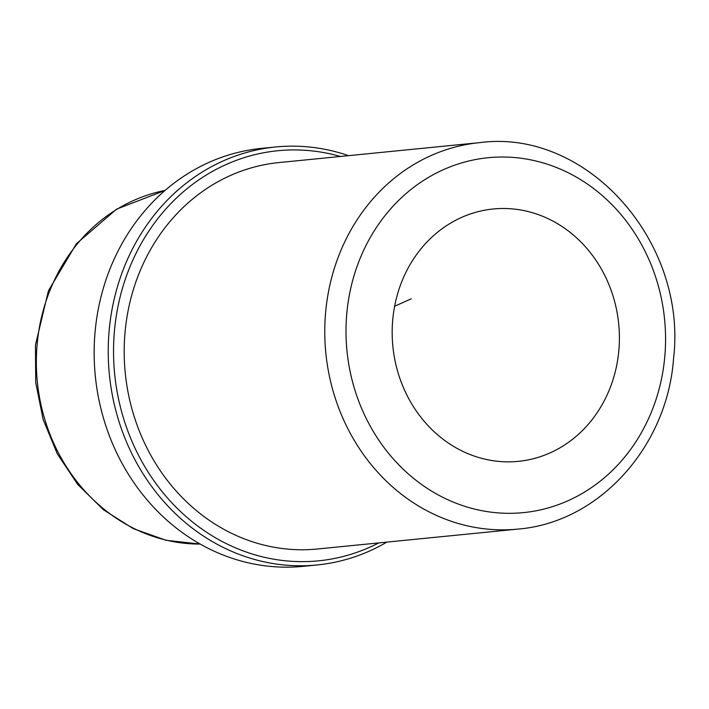 <?xml version="1.0" encoding="UTF-8"?>
<svg xmlns="http://www.w3.org/2000/svg" width="709" height="709" viewBox="0 0 709 709"><rect width="100%" height="100%" fill="white"/><g stroke="black" fill="none" stroke-linecap="round" stroke-linejoin="round"><path stroke-width="1.06" d="M618.86 350.326A126.805 113.484 -95.7 0 1 518.314 461.355A126.805 113.484 -95.7 0 1 392.715 320.016A126.805 113.484 -95.7 0 1 493.26 208.987A126.805 113.484 -95.7 0 1 618.86 350.326M386.875 542.101A210.024 187.956 -95.7 0 1 317.162 564.958L303.089 566.349A210.024 187.956 -95.7 0 1 95.05 332.264A210.024 187.956 -95.7 0 1 261.577 148.367L275.65 146.967A210.024 187.956 -95.7 0 1 348.5 155.661M317.162 564.958A210.024 187.956 -95.7 0 1 109.124 330.864A210.024 187.956 -95.7 0 1 275.65 146.967M378.783 542.908A206.062 184.411 -95.7 0 1 192.626 522.081A206.062 184.411 -95.7 0 1 114.424 331.165A206.062 184.411 -95.7 0 1 340.409 156.467M317.357 549.005A194.169 173.767 -95.7 0 1 125.023 332.583A194.169 173.767 -95.7 0 1 278.983 162.565L479.559 142.651A194.169 173.767 -95.7 0 0 325.599 312.669A194.169 173.767 -95.7 0 0 517.933 529.091L317.357 549.005M394.621 306.27L411.273 298.781M200.16 544.069A178.322 159.587 -95.7 0 1 37.107 344.609A178.322 159.587 -95.7 0 1 165.046 190.455L116.595 209.146L76.386 243.79L48.442 290.708L35.45 345.106L35.734 382.621L43.116 419.391L57.287 453.804L77.644 484.353L103.319 509.674L133.203 528.604L165.986 540.267L200.177 544.078M346.772 313.865A178.322 159.587 -95.7 0 1 521.425 158.302A178.322 159.587 -95.7 0 1 664.803 356.476A178.322 159.587 -95.7 0 1 490.149 512.04A178.322 159.587 -95.7 0 1 346.772 313.865M517.933 529.091C598.972 522.622 667.275 446.9 673.55 358.568C687.57 241.84 586.901 128.196 479.559 142.651"/></g></svg>
